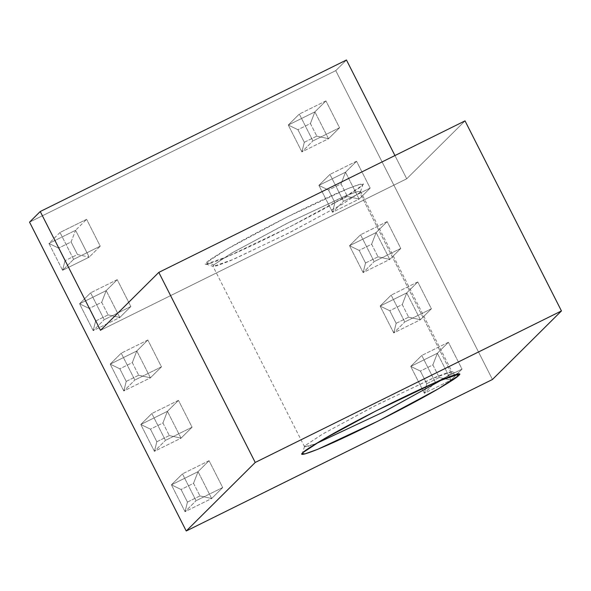 <?xml version="1.0" encoding="UTF-8"?>
<svg xmlns="http://www.w3.org/2000/svg" width="591" height="591" viewBox="0 0 591 591"><rect width="100%" height="100%" fill="white"/><g stroke="black" fill="none" stroke-linecap="round" stroke-linejoin="round"><path stroke-width="0.44" stroke-dasharray="2.96 2.22" d="M346.459 60.001L335.769 70.632L29.55 222.142L335.769 70.632L492.458 379.481L335.769 70.632L346.459 60.001M451.354 373.231L442.999 379.23L451.354 373.231L455.462 374.628L451.354 373.231L452.1 371.931L448.133 372.382L434.777 377.442L377.235 404.643L323.129 433.75L305.311 445.488L322.243 434.274L373.763 406.401L431.674 378.765L451.864 371.754L451.354 373.231L359.749 192.666L360.503 191.676L357.887 191.447L346.127 195.658L289.287 222.231L232.485 252.63L213.706 264.931L206.584 262.507C200.135 267.361 215.56 263.667 272.939 235.358C301.166 221.256 323.41 209.487 339.677 200.061C353.654 191.868 361.108 187.037 362.054 185.589C368.503 180.735 353.086 184.422 295.699 212.738C267.472 226.841 245.228 238.609 228.961 248.028C214.984 256.228 207.53 261.059 206.584 262.507L226.575 249.417L287.041 217.06L347.545 188.765L360.067 184.281L362.852 184.525L362.054 185.589L344.028 197.527L289.191 227.195L227.535 256.62L206.045 264.074L206.584 262.507L213.706 264.931L213.203 266.401L233.386 259.397L291.304 231.753L342.824 203.888L359.749 192.666L451.354 373.231M315.83 443.745L306.603 446.84L304.564 446.486L305.311 445.488L304.564 446.781L315.83 443.745M406.726 178.792L100.507 330.31L406.726 178.792L465.028 120.874L406.726 178.792L394.936 155.551L406.726 178.792M213.706 264.931L231.524 253.192L285.63 224.078L343.179 196.877L356.528 191.816L360.503 191.373L359.749 192.666L341.938 204.405L287.832 233.519L230.283 260.72L216.934 265.78L212.959 266.223L213.706 264.931M448.392 342.285L421.775 355.457L435.397 382.303L462.014 369.131L448.392 342.285L462.014 369.131L435.397 382.303L421.775 355.457L410.738 366.427L424.36 393.274L435.397 382.303L424.36 393.274L450.977 380.102L462.014 369.131L450.977 380.102L437.355 353.255L448.392 342.285L437.355 353.255L410.738 366.427L421.775 355.457L448.392 342.285M209.074 460.699L182.456 473.871L196.072 500.717L222.689 487.545L209.074 460.699L222.689 487.545L196.072 500.717L182.456 473.871L171.42 484.842L185.035 511.688L196.072 500.717L185.035 511.688L211.652 498.516L222.689 487.545L211.652 498.516L198.037 471.67L209.074 460.699L198.037 471.67L171.42 484.842L182.456 473.871L209.074 460.699M417.778 281.944L391.161 295.116L404.783 321.962L431.4 308.79L417.778 281.944L431.4 308.79L404.783 321.962L391.161 295.116L380.124 306.079L393.739 332.925L404.783 321.962L393.739 332.925L420.364 319.753L431.4 308.79L420.364 319.753L406.741 292.907L417.778 281.944L406.741 292.907L380.124 306.079L391.161 295.116L417.778 281.944M178.46 400.358L151.843 413.53L165.458 440.376L192.075 427.204L178.46 400.358L192.075 427.204L165.458 440.376L151.843 413.53L140.798 424.493L154.421 451.339L165.458 440.376L154.421 451.339L181.038 438.167L192.075 427.204L181.038 438.167L167.416 411.321L178.46 400.358L167.416 411.321L140.798 424.493L151.843 413.53L178.46 400.358M387.164 221.595L360.547 234.767L374.169 261.614L400.787 248.442L387.164 221.595L400.787 248.442L374.169 261.614L360.547 234.767L349.51 245.738L363.125 272.584L374.169 261.614L363.125 272.584L389.742 259.412L400.787 248.442L389.742 259.412L376.127 232.566L387.164 221.595L376.127 232.566L349.51 245.738L360.547 234.767L387.164 221.595M147.846 340.01L121.221 353.182L134.844 380.028L161.461 366.856L147.846 340.01L161.461 366.856L134.844 380.028L121.221 353.182L110.185 364.152L123.807 390.998L134.844 380.028L123.807 390.998L150.424 377.826L161.461 366.856L150.424 377.826L136.802 350.98L147.846 340.01L136.802 350.98L110.185 364.152L121.221 353.182L147.846 340.01M356.55 161.254L329.933 174.419L343.548 201.265L370.165 188.101L356.55 161.254L370.165 188.101L343.548 201.265L329.933 174.419L318.896 185.389L332.511 212.235L343.548 201.265L332.511 212.235L359.129 199.064L370.165 188.101L359.129 199.064L345.513 172.217L356.55 161.254L345.513 172.217L318.896 185.389L329.933 174.419L356.55 161.254M117.225 279.669L90.608 292.833L104.23 319.679L130.847 306.515L117.225 279.669L130.847 306.515L104.23 319.679L90.608 292.833L79.571 303.804L93.193 330.65L104.23 319.679L93.193 330.65L119.81 317.478L130.847 306.515L119.81 317.478L106.188 290.632L117.225 279.669L106.188 290.632L79.571 303.804L90.608 292.833L117.225 279.669M325.937 100.906L299.319 114.078L312.935 140.924L339.552 127.752L325.937 100.906L339.552 127.752L312.935 140.924L299.319 114.078L288.275 125.041L301.898 151.887L312.935 140.924L301.898 151.887L328.515 138.722L339.552 127.752L328.515 138.722L314.892 111.876L325.937 100.906L314.892 111.876L288.275 125.041L299.319 114.078L325.937 100.906M86.611 219.32L59.994 232.492L73.616 259.338L100.234 246.166L86.611 219.32L100.234 246.166L89.197 257.137L75.574 230.291L86.611 219.32L75.574 230.291L48.957 243.455L59.994 232.492L86.611 219.32M59.994 232.492L48.957 243.455L62.58 270.301L73.616 259.338L59.994 232.492M64.995 260.712L62.58 270.301L48.957 243.455L58.605 248.117L64.995 260.712L58.605 248.117L48.957 243.455L75.574 230.291L71.09 241.941L58.605 248.117L71.09 241.941L77.48 254.529L64.995 260.712L77.48 254.529L89.197 257.137L62.58 270.301L64.995 260.712M73.616 259.338L62.58 270.301L89.197 257.137L100.234 246.166L73.616 259.338M71.09 241.941L75.574 230.291L89.197 257.137L77.48 254.529L71.09 241.941M316.798 136.115L304.313 142.298L297.923 129.702L310.408 123.526L316.798 136.115L310.408 123.526L297.923 129.702L288.275 125.041L314.892 111.876L310.408 123.526L314.892 111.876L328.515 138.722L316.798 136.115L328.515 138.722L301.898 151.887L304.313 142.298L316.798 136.115M304.313 142.298L301.898 151.887L288.275 125.041L297.923 129.702L304.313 142.298M108.094 314.877L95.609 321.053L89.219 308.465L101.704 302.289L108.094 314.877L101.704 302.289L89.219 308.465L79.571 303.804L106.188 290.632L101.704 302.289L106.188 290.632L119.81 317.478L108.094 314.877L119.81 317.478L93.193 330.65L95.609 321.053L108.094 314.877M95.609 321.053L93.193 330.65L79.571 303.804L89.219 308.465L95.609 321.053M347.412 196.463L334.927 202.639L328.537 190.051L341.022 183.875L347.412 196.463L341.022 183.875L328.537 190.051L318.896 185.389L345.513 172.217L341.022 183.875L345.513 172.217L359.129 199.064L347.412 196.463L359.129 199.064L332.511 212.235L334.927 202.639L347.412 196.463M334.927 202.639L332.511 212.235L318.896 185.389L328.537 190.051L334.927 202.639M138.708 375.226L126.223 381.402L119.833 368.806L132.318 362.63L138.708 375.226L132.318 362.63L119.833 368.806L110.185 364.152L136.802 350.98L132.318 362.63L136.802 350.98L150.424 377.826L138.708 375.226L150.424 377.826L123.807 390.998L126.223 381.402L138.708 375.226M126.223 381.402L123.807 390.998L110.185 364.152L119.833 368.806L126.223 381.402M378.026 256.812L365.541 262.988L359.158 250.392L371.643 244.216L378.026 256.812L371.643 244.216L359.158 250.392L349.51 245.738L376.127 232.566L371.643 244.216L376.127 232.566L389.742 259.412L378.026 256.812L389.742 259.412L363.125 272.584L365.541 262.988L378.026 256.812M365.541 262.988L363.125 272.584L349.51 245.738L359.158 250.392L365.541 262.988M169.321 435.567L156.837 441.743L150.446 429.155L162.931 422.979L169.321 435.567L162.931 422.979L150.446 429.155L140.798 424.493L167.416 411.321L162.931 422.979L167.416 411.321L181.038 438.167L169.321 435.567L181.038 438.167L154.421 451.339L156.837 441.743L169.321 435.567M156.837 441.743L154.421 451.339L140.798 424.493L150.446 429.155L156.837 441.743M408.64 317.153L396.155 323.329L389.772 310.74L402.257 304.564L408.64 317.153L402.257 304.564L389.772 310.74L380.124 306.079L406.741 292.907L402.257 304.564L406.741 292.907L420.364 319.753L408.64 317.153L420.364 319.753L393.739 332.925L396.155 323.329L408.64 317.153M396.155 323.329L393.739 332.925L380.124 306.079L389.772 310.74L396.155 323.329M199.935 495.915L187.45 502.091L181.06 489.496L193.545 483.32L199.935 495.915L193.545 483.32L181.06 489.496L171.42 484.842L198.037 471.67L193.545 483.32L198.037 471.67L211.652 498.516L199.935 495.915L211.652 498.516L185.035 511.688L187.45 502.091L199.935 495.915M187.45 502.091L185.035 511.688L171.42 484.842L181.06 489.496L187.45 502.091M439.261 377.501L426.776 383.677L420.386 371.082L432.871 364.906L439.261 377.501L432.871 364.906L420.386 371.082L410.738 366.427L437.355 353.255L432.871 364.906L437.355 353.255L450.977 380.102L439.261 377.501L450.977 380.102L424.36 393.274L426.776 383.677L439.261 377.501M426.776 383.677L424.36 393.274L410.738 366.427L420.386 371.082L426.776 383.677M304.564 446.486L302.215 453.629M451.864 371.754L459.015 374.081M360.503 191.676L362.852 184.525M206.045 264.074L213.203 266.401M360.503 191.373L452.1 371.931M304.564 446.781L212.959 266.223"/><path stroke-width="0.89" d="M29.55 222.142L40.247 211.519L346.459 60.001L394.936 155.551L346.459 60.001L40.247 211.519L29.55 222.142L186.239 530.999L255.231 462.45L561.45 310.932L465.028 120.874L158.809 272.385L465.028 120.874L561.45 310.932L255.231 462.45L158.809 272.385L255.231 462.45L186.239 530.999L492.458 379.481L561.45 310.932L492.458 379.481L186.239 530.999L29.55 222.142M442.999 379.23L384.675 411.417L315.83 443.745L384.675 411.417L442.999 379.23M455.462 374.628L458.476 375.647L459.015 374.081L437.525 381.542L375.876 410.967L321.031 440.627L303.013 452.573L302.215 453.629L304.993 453.873L317.522 449.389L378.026 421.102L438.492 388.745L458.476 375.647L455.462 374.628M100.507 330.31L158.809 272.385L100.507 330.31L40.247 211.519L100.507 330.31M458.476 375.647C457.537 377.102 450.076 381.926 436.099 390.126C419.839 399.553 397.595 411.314 369.36 425.424C311.982 453.733 296.556 457.427 303.013 452.573C303.951 451.118 311.413 446.294 325.39 438.094C341.65 428.667 363.893 416.906 392.128 402.803C449.507 374.487 464.932 370.793 458.476 375.647"/></g></svg>
